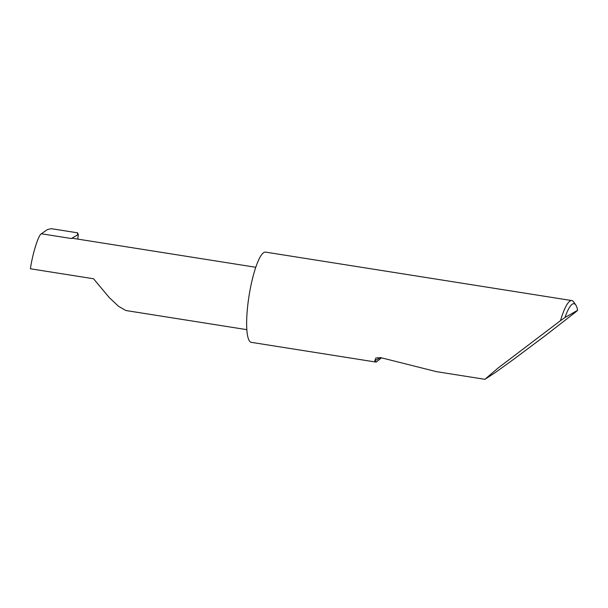 <?xml version="1.0" encoding="UTF-8"?>
<svg xmlns="http://www.w3.org/2000/svg" width="608" height="608" viewBox="0 0 608 608"><rect width="100%" height="100%" fill="white"/><g stroke="black" fill="none" stroke-linecap="round" stroke-linejoin="round"><path stroke-width="0.91" d="M77.756 239.104L78.318 234.521L71.341 238.526L41.382 233.784C38.57 234.536 32.528 253.779 30.4 268.774L93.548 278.768L109.28 297.593L118.56 306.326L125.841 310.513L246.84 329.665M381.482 357.838L376.17 362.11L374.756 360.856L375.911 357.968L380.927 357.686L436.346 371.632L484.903 379.316L498.028 368.068L560.485 320.659A45.676 9.5 -81 0 1 571.832 300.58A45.676 9.5 -81 0 1 573.663 301.925L575.776 304.973A42.94 8.93 99 0 0 564.992 317.513L560.485 320.659M564.992 317.513L577.6 310.285L576.156 311.668L545.999 335.107L514.748 358.507L495.315 372.56L484.903 379.316M376.17 362.11L251.294 342.342A45.676 9.5 -81 0 1 248.003 303.21A45.676 9.5 -81 0 1 265.567 252.115L571.832 300.58M78.318 234.521L77.581 234.285L77.543 232.826L51.361 228.684L47.416 229.558L41.382 233.784M255.77 267.277L72.481 238.268A31.51 6.551 99 0 0 71.341 238.526M577.6 310.285A42.94 8.93 99 0 0 575.776 304.973M78.052 234.49L77.794 233.046M380.479 357.572L374.756 360.856M77.854 239.119L77.908 237.903"/></g></svg>
